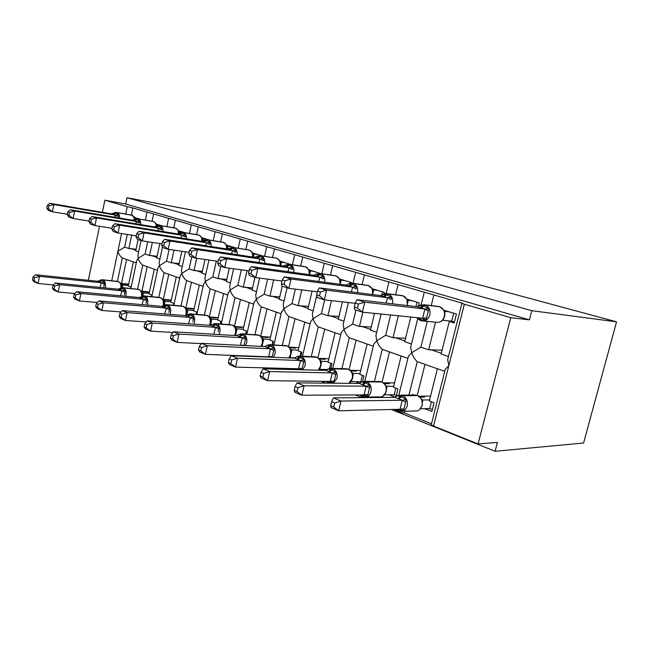 <?xml version="1.0" encoding="UTF-8"?>
<svg xmlns="http://www.w3.org/2000/svg" width="649" height="649" viewBox="0 0 649 649"><rect width="100%" height="100%" fill="white"/><g stroke="black" fill="none" stroke-linecap="round" stroke-linejoin="round"><path stroke-width="0.97" d="M102.38 212.32L104.878 200.2L125.687 204.029L127.001 197.726L227.109 216.782L616.55 321.831L583.605 442.999L495.09 451.274L497.41 442.407L478.078 443.948L433.564 426.052L431.261 424.697L431.374 424.243M259.551 356.471L260.387 356.804M289.486 368.518L292.05 369.549M321.287 381.32L325.798 383.129M355.149 394.949L361.866 397.65M391.274 409.487L495.09 451.274M130.587 288.424L130.895 286.955L128.299 285.966L133.394 261.855L136.298 262.877M120.292 282.907L121.55 283.386L126.587 259.47L122.345 257.978L117.445 281.325M133.386 261.904L126.587 259.47M128.68 284.14L121.55 283.386M141.044 240.487L137.921 255.235L138.188 258.286L136.793 260.549L130.879 288.456M147.704 241.72L145.092 254.002L138.188 258.286C138.951 261.149 140.46 263.437 142.723 265.141L137.62 289.13M125.687 204.029L529.422 319.843L510.763 317.686L464.351 304.251L461.885 303.391L462.648 303.278L153.61 213.951L152.061 221.244M153.61 213.951L132.85 207.956L131.366 215.038M127.285 234.459L124.632 247.099L117.899 251.277C118.613 254.067 120.097 256.298 122.345 257.978M132.85 207.956L127.236 206.674L125.695 214.048M151.387 296.617L151.752 294.922L149.027 293.875L154.308 269.213L157.48 270.325M140.922 290.784L141.953 291.174L147.169 266.698L142.723 265.141M154.3 269.262L147.169 266.698M149.448 291.92L141.953 291.174M162.518 246.831L159.175 262.423L159.484 265.644L157.975 268.005L151.825 296.658M169.113 249.411L166.558 261.255L159.484 265.644C160.287 268.589 161.828 270.925 164.108 272.653L158.786 297.323M175.392 220.254L173.778 227.758M173.226 305.233L173.656 303.278L170.792 302.183L176.268 276.928L179.716 278.145M162.583 299.051L163.361 299.351L168.772 274.292L164.108 272.653M176.26 276.985L168.772 274.292M171.247 300.089L163.361 299.351M185.452 251.788L181.493 269.968L181.842 273.367L180.219 275.833L173.81 305.29M191.723 256.899L189.11 268.873L181.842 273.367C182.702 276.401 184.275 278.794 186.563 280.546L181.022 305.922M198.286 226.866L196.59 234.613M196.176 314.319L196.671 312.072L193.662 310.92L199.357 285.049L203.105 286.363M185.354 307.748L185.849 307.934L191.471 282.274L186.563 280.546M199.34 285.098L191.471 282.274M194.156 308.656L185.849 307.934M208.913 260.022L204.97 277.902L205.368 281.496L203.608 284.067L196.923 314.376M216.336 261.06L212.831 276.888L205.368 281.496C206.277 284.611 207.883 287.069 210.179 288.854L204.394 314.984M222.364 233.827L220.595 241.834M220.319 323.908L220.895 321.32L217.723 320.111L223.645 293.583L227.726 295.019M209.327 316.899L215.346 290.663L210.179 288.854M223.637 293.64L215.346 290.663M218.275 317.661L209.505 316.963M233.599 268.775L229.689 286.241L230.144 290.054L228.01 293.746M241.298 269.814L237.81 285.325L230.144 290.054C231.109 293.267 232.748 295.782 235.052 297.591L229 324.541M247.731 241.16L245.874 249.443M245.752 334.048L246.433 331.063L243.083 329.789L249.248 302.588L253.686 304.146M234.443 326.366L240.495 299.505L235.052 297.591M249.24 302.637L240.495 299.505M243.683 327.137L234.54 326.488M259.592 278.129L255.747 295.044L256.266 299.075L253.954 302.953M267.591 279.151L264.151 294.224L256.266 299.075C257.296 302.393 258.975 304.973 261.279 306.815L254.935 334.624M274.495 248.9L272.539 257.483M272.588 344.789L273.375 341.358L269.846 340.003L276.271 312.088L281.09 313.775M260.76 336.206L267.023 308.835L261.279 306.815M264.695 356.974L263.859 356.634M276.255 312.137L267.023 308.835M270.511 337.115L261.093 336.539M287.085 287.783L283.272 304.324L283.856 308.608L281.341 312.688M295.336 289.138L291.977 303.627L283.856 308.608C284.96 312.031 286.671 314.676 288.983 316.55L282.315 345.3M302.775 257.069L300.706 265.985M300.925 356.196L301.858 352.229L298.118 350.801L304.827 322.123L310.068 323.965M294.897 358.045L294.33 357.826M288.554 346.639L295.052 318.683L288.983 316.55M295.555 369.346L293.77 368.624M304.819 322.18L295.052 318.683M298.864 347.645L289.13 347.142M316.72 295.603L312.372 314.132L313.045 318.691L310.579 321.766L310.295 322.975M324.638 299.879L321.409 313.564L313.045 318.691C314.221 322.228 315.974 324.946 318.278 326.853L311.26 356.626M332.686 265.717L330.503 274.989M330.933 368.234L332.004 363.74L328.053 362.231L335.062 332.75L340.757 334.754M326.333 370.311L324.062 369.419M317.937 357.729L324.711 329.108L318.278 326.853M326.934 381.92L325.538 381.369M335.046 332.807L324.711 329.108M328.873 358.751L318.781 358.353M348.448 302.523L343.191 324.524L343.962 329.376L341.269 332.596L340.968 333.862M355.952 310.076L352.594 324.102L343.962 329.376C345.227 333.034 347.012 335.833 349.316 337.764L341.909 368.64M364.397 274.884L362.077 284.554M362.653 381.409L363.975 375.949L359.781 374.343L367.123 344.019L373.305 346.193M359.676 383.316L355.571 381.717M349.073 369.516L356.139 340.157L349.316 337.764M360.3 395.298L359.359 394.925M367.107 344.084L356.139 340.157M360.706 370.498L350.176 370.23M376.347 333.7L375.901 335.533L376.777 340.709L373.824 344.084L373.5 345.422M390.641 315.008L385.693 335.282L376.777 340.709C378.14 344.497 379.965 347.377 382.253 349.34L374.416 381.442M398.064 284.611L395.59 294.727M396.093 396.385L397.942 388.913L393.472 387.21L401.179 355.993L407.905 358.362M395.152 397.156L389.035 394.77M378.375 381.45L377.499 381.482M382.099 382.074L389.497 351.888L382.253 349.34M370.628 396.977L370.482 397.577M401.163 356.058L389.497 351.888M394.535 382.934L383.47 382.813M411.142 345.276L410.663 347.239L411.669 352.764L408.416 356.293L408.067 357.696M427.293 321.385L420.876 347.166L411.669 352.764C413.137 356.699 415.003 359.66 417.275 361.655L408.951 395.103M433.873 294.962L431.228 305.582M124.632 247.099L128.891 248.535L131.715 235.141M139.843 219.151L135.049 217.715M138.115 239.538L135.722 250.839L138.643 251.828M145.092 254.002L149.554 255.511L152.353 242.41M161.917 225.763L156.222 224.059M159.808 243.529L156.725 257.937L159.905 259.008M166.558 261.255L171.247 262.845L173.997 250.125M185.16 232.723L178.467 230.719M181.842 251.26L178.775 265.384L182.239 266.552M189.11 268.873L194.035 270.544L196.72 258.31M209.643 240.065L201.855 237.729M204.987 259.47L201.961 273.213L205.725 274.486M212.831 276.888L218.015 278.64L220.757 266.301M235.473 247.804L226.493 245.111M229.316 268.199L226.355 281.455L230.452 282.842M237.81 285.325L243.278 287.174L247.018 270.584M262.772 255.982L252.469 252.891M254.96 277.374L252.072 290.144L256.517 291.644M264.151 294.224L269.927 296.171L273.643 279.922M291.085 264.557L279.906 261.117M282.226 286.201L279.208 299.311L284.051 300.949M291.977 303.627L298.078 305.687L301.753 289.908M320.306 273.529L308.924 269.814M312.072 291.15L307.902 309.005L313.159 310.782M321.409 313.564L327.867 315.747L331.444 300.633M351.239 283.078L351.369 282.526L339.67 279.021M342.412 301.858L338.275 319.259L343.986 321.198M352.594 324.102L359.441 326.415L362.864 312.201M383.924 293.778L384.265 292.383L372.299 288.797M374.538 313.386L370.482 330.146L376.696 332.247M385.693 335.282L392.969 337.74L398.348 315.787M418.402 306.174L419.222 302.856L406.996 299.197M410.785 317.045L404.7 341.707L411.466 343.986M424.633 408.659L431.877 411.482L434.084 402.721L429.33 400.904L437.418 368.729L444.743 371.309M413.811 394.973L412.415 394.438L412.253 395.079M417.218 395.468L424.99 364.365L417.275 361.655M404.935 411.239L404.497 413.024C400.352 412.667 397.212 411.717 395.071 410.192L395.176 409.787M431.48 423.838L404.497 413.024M437.402 368.794L424.99 364.365M430.538 396.101L418.824 396.19M444.881 370.757L445.246 369.297L448.84 365.606L447.672 359.692L448.199 357.599M420.876 347.166L428.624 349.787L435.52 322.18M448.483 356.496L441.125 354.005L449.311 321.466L454.195 322.967L456.45 314.011L443.948 310.271M449.311 321.466L454.259 321.961M104.878 200.2L127.236 206.674M362.905 397.642L361.16 396.19M128.891 248.535L136.063 249.232M149.554 255.511L157.09 256.225M171.247 262.845L179.173 263.567M194.035 270.544L202.383 271.274M218.015 278.64L226.817 279.37M243.278 287.174L252.575 287.905M269.927 296.171L279.768 296.893M298.078 305.687L308.51 306.377M327.867 315.747L338.948 316.404M359.441 326.415L371.244 327.007M392.969 337.74L405.552 338.243M428.624 349.787L442.091 350.16M510.763 317.686L478.078 443.948M616.55 321.831L531.815 310.693L529.422 319.843M88.345 280.279L99.492 226.282M127.001 197.726L531.815 310.693M417.818 306.661L418.8 305.695M419.497 305.395L424.251 304.746L418.702 305.793L423.067 305.671L428.94 308.51L426.085 319.998L420.584 319.649L421.29 320.768M358.394 304.048L355.263 303.051L354.305 307.042L357.437 308.048L358.394 304.048L364.762 302.158L356.918 299.692L417.356 306.709L425.006 309.038L364.762 302.158L362.361 312.153L422.621 318.237L424.908 309.021M357.437 308.048L362.361 312.153L354.541 309.622L354.305 307.042M426.085 319.998L422.621 318.237M448.962 311.771L444.979 311.317L444.792 312.923M442.934 319.795L442.642 320.257M453.7 313.191L451.688 321.174L442.732 320.265M454.43 322.018L451.688 321.174M420.179 317.994L420.584 319.649L417.786 318.481M439.381 322.172L441.831 320.89C444.695 318.229 445.514 314.96 444.305 311.09L443.746 309.922L439.738 306.766L436.915 306.263M444.865 311.301L444.257 310.92M418.702 305.793L417.356 306.709M428.94 308.51L425.006 309.038M356.918 299.692L355.263 303.051M418.54 410.411L419.441 409.86M331.607 401.796L330.674 405.69L333.708 406.972L334.641 403.061L331.607 401.796L333.383 397.894L340.968 401.033L402.364 400.255L394.949 397.358L396.88 395.793L401.471 396.734L406.315 399.516L403.524 410.752L397.261 409.779L398.551 411.028M334.641 403.061L340.968 401.033L338.624 410.793L400.027 409.268L402.266 400.255M333.383 397.894L394.949 397.358L396.563 395.914M333.708 406.972L338.624 410.793L331.063 407.588L330.674 405.69M403.524 410.752L400.027 409.268M422.11 396.166L424.568 397.099L420.049 397.139M421.882 399.638L422.75 399.995L422.483 402.145M429.581 399.906L422.75 399.995M431.415 401.699L429.695 408.529L420.625 408.756M432.356 409.568L429.695 408.529M395.2 397.318L396.012 396.369L395.639 397.083M422.296 405.455L422.045 400.303L421.388 398.851M421.542 399.338L422.661 399.995M402.364 400.255L406.315 399.516M381.239 295.457L382.05 294.703M384.768 293.559L387.307 293.664L382.01 294.735L386.114 294.541L391.68 297.258L391.055 299.587L387.778 297.737L380.614 295.563L319.316 287.888L326.625 290.184L387.68 297.721M320.419 291.985L317.499 291.06L316.59 294.922L319.511 295.855L320.419 291.985L326.625 290.184L324.346 299.846L355.206 303.278M319.511 295.855L324.346 299.846L317.061 297.485L316.59 294.922M386.017 303.075L387.648 297.794M412.196 300.755L408.124 300.252L407.856 302.523M417.039 302.207L415.968 306.555M407.491 305.565L406.874 299.157L408.124 300.252M406.874 299.157L403.005 295.83L400.506 295.36M382.01 294.735L380.614 295.563M391.68 297.258L387.778 297.737M319.316 287.888L317.499 291.06M347.596 284.359L346.063 285.098L284.23 276.872L291.06 279.021L352.886 287.15L346.16 285.106M350.557 283.134L352.667 283.272L348.278 283.954L352.277 284.351L356.739 286.704L356.098 288.951L352.78 287.134M285.008 280.741L282.283 279.881L281.423 283.613L284.148 284.489L285.008 280.741L291.06 279.021L288.902 288.367L317.329 291.782M284.148 284.489L288.902 288.367L282.096 286.16L281.423 283.613M351.271 291.888L352.748 287.199M377.661 290.403L373.524 289.86L373.094 293.072M382.594 291.88L381.863 294.897M372.859 294.589L372.161 288.756L373.524 289.86M372.161 288.756L368.51 285.56L366.279 285.13M356.739 286.704L352.886 287.15M284.23 276.872L282.283 279.881M318.343 273.359L320.111 273.505L315.949 274.186L319.673 274.535L323.924 276.798L323.259 278.965L320.111 277.204L313.783 275.281L251.431 266.577L257.815 268.581L320.006 277.188M251.917 270.235L249.362 269.424L248.551 273.042L251.098 273.862L251.917 270.235L257.815 268.581L255.763 277.634L282.023 280.993M251.098 273.862L255.763 277.634L249.394 275.574L248.551 273.042M318.627 281.447L319.973 277.253M345.154 280.668L340.968 280.084L340.327 284.335M350.16 282.161L349.892 283.272M340.36 279.897L340.968 280.084M340.254 284.319L339.443 278.632L336.068 275.906L334.057 275.501M340.879 280.076L339.508 278.973M315.949 274.186L313.783 275.281M323.924 276.798L320.111 277.204M251.431 266.577L249.362 269.424M287.961 264.167L289.462 264.313L285.519 264.987L288.983 265.295L293.032 267.469L292.358 269.562L289.267 267.842L283.305 266.033L220.684 256.923L226.679 258.805L289.162 267.826M220.92 260.395L218.526 259.632L217.748 263.137L220.141 263.908L220.92 260.395L226.679 258.805L224.724 267.583L249.046 270.852M220.141 263.908L224.724 267.583L218.754 265.652L217.748 263.137M287.888 271.663L289.13 267.891M314.505 271.485L310.287 270.876L309.76 274.722M309.508 274.681L308.689 269.408L305.484 266.804L303.667 266.423M310.165 270.852L308.746 269.749M285.519 264.987L283.305 266.033M293.032 267.469L289.267 267.842M220.684 256.923L218.526 259.632M382.926 396.279L386.342 391.631M295.1 386.536L294.216 390.309L297.039 391.501L297.923 387.721L295.1 386.536L297.023 382.861L304.097 385.782L366.263 386.163L359.319 383.445L361.323 381.977L365.574 382.821L370.173 385.482L367.512 396.377L361.59 395.484L362.84 396.701M297.923 387.721L304.097 385.782L301.874 395.225L364.04 394.9L366.166 386.163M297.023 382.861L359.319 383.445M297.039 391.501L301.874 395.225L294.824 392.239L294.216 390.309M367.512 396.377L364.04 394.9M387.088 382.853L389.4 383.737L384.468 383.689M386.033 385.887L386.974 386.285L386.609 389.051M393.692 386.325L386.974 386.285M385.084 394.332L384.792 394.795M395.825 388.11L394.186 394.746L384.889 394.787M396.296 395.566L394.186 394.746M359.797 383.34L360.982 382.131M386.374 391.509L386.179 386.626L385.506 385.1L381.993 382.042L378.164 381.49M385.644 385.587L386.885 386.285M366.263 386.163L370.173 385.482M348.756 383.348L350.2 382.464L352.602 378.513M261.028 372.299L260.184 375.949L262.821 377.061L263.664 373.402L261.028 372.299L263.072 368.819L269.684 371.553L332.296 372.94L325.871 370.392L327.948 369.005L331.112 369.468L336.263 372.315L333.732 382.886L328.102 382.074L329.108 383.161M263.664 373.402L269.684 371.553L267.566 380.695L330.276 381.417L332.296 372.94M263.072 368.819L325.871 370.392M262.821 377.061L267.566 380.695L260.979 377.905L260.184 375.949M333.732 382.886L330.276 381.417M354.135 370.328L356.317 371.155L350.995 371.025M352.35 372.972L353.364 373.402L352.837 377.028M359.968 373.548L353.364 373.402M351.912 380.314L351.279 381.669M362.361 375.333L360.795 381.774L351.369 381.669M360.86 382.245L361.323 381.977L360.795 381.774M326.593 370.173L327.526 369.232M352.626 378.399L352.488 373.775L351.807 372.177L348.489 369.273L345.09 368.729M351.928 372.672L353.267 373.402M332.402 372.94L336.263 372.315M229.154 358.978L228.351 362.515L230.825 363.554L231.62 360.008L229.154 358.978L231.304 355.684L237.493 358.24L300.568 360.519L294.427 358.118L296.561 356.812L299.489 357.21L304.389 359.935L301.85 369.792M231.62 360.008L237.493 358.24L235.482 367.099L298.532 368.754L300.471 360.511M231.304 355.684L294.427 358.118M230.825 363.554L235.482 367.099L229.316 364.487L228.351 362.515M301.022 369.768L298.532 368.754M323.08 358.524L325.133 359.311L319.462 359.084M320.647 360.82L321.717 361.347L319.722 369.305M328.224 361.517L321.717 361.282M327.258 369.508L319.819 369.313M330.828 363.294L329.619 368.348M295.303 357.818L296.009 357.145M320.866 366.068L320.776 361.688L320.095 360.025L316.955 357.258L313.905 356.731M320.192 360.519L321.628 361.274M300.568 360.519L304.389 359.935M297.956 356.228L300.203 356.163L296.471 356.861M319.316 358.913L319.438 358.386M199.267 346.493L198.513 349.925L200.825 350.898L201.588 347.458L199.267 346.493L201.506 343.362L207.315 345.763L270.495 348.813L264.808 346.558L266.99 345.317L269.708 345.666L274.365 348.278L272.02 357.258M201.588 347.458L207.315 345.763L205.4 354.354L268.645 356.82L270.495 348.813M201.506 343.362L264.808 346.558M200.825 350.898L205.4 354.354L199.608 351.904L198.513 349.925M293.754 347.377L295.701 348.115L289.705 347.815M290.744 349.357L291.88 349.908L290.087 357.599L288.967 358.061M298.272 350.152L291.88 349.843M295.246 357.859L290.054 357.656M301.071 351.928L300.081 356.139M291.012 351.247L290.184 348.554L287.215 345.925L284.473 345.422M290.273 349.057L291.782 349.843M270.601 348.813L274.365 348.278M290.184 347.84L290.33 347.207M259.267 255.503L260.557 255.641L256.809 256.306L260.038 256.582L263.908 258.667L263.218 260.695L260.184 259.016L254.562 257.312L191.82 247.861L197.45 249.63L260.079 259M191.828 251.155L189.581 250.441L188.835 253.848L191.082 254.57L191.828 251.155L197.45 249.63L195.584 258.148L218.153 261.312M191.082 254.57L195.584 258.148L189.97 256.331L188.835 253.848M258.91 262.48L260.054 259.065M285.56 262.813L281.317 262.172L280.879 265.676M280.668 261.969L281.317 262.172M280.482 265.619L279.654 260.695L276.855 258.286M281.228 262.164L279.703 261.052M256.809 256.314L254.562 257.312M263.908 258.667L260.184 259.016M191.82 247.861L189.581 250.441M171.198 334.754L170.476 338.088L172.65 339.013L173.38 335.671L171.198 334.754L173.51 331.785L178.97 334.04L242.328 337.78L236.861 335.647L239.075 334.47L241.598 334.779L246.044 337.277L243.927 345.503M173.38 335.671L178.97 334.04L177.145 342.388L201.336 343.605M240.454 345.325L242.223 337.772M173.51 331.785L236.861 335.647M172.65 339.013L177.145 342.388L171.701 340.076L170.476 338.088M266.025 336.839L267.867 337.537L261.588 337.156M262.504 338.527L263.689 339.103L262.05 346.42M269.984 339.411L263.689 339.038M272.945 341.187L272.118 344.765M262.748 340.368L261.945 337.731L259.129 335.217L256.639 334.738M262.018 338.234L263.591 339.038M242.328 337.78L246.044 337.277M262.667 337.22L262.796 336.644M227.41 249.07L229.681 248.113L232.699 248.356L236.398 250.36L235.701 252.323L232.723 250.684L227.41 249.07L164.659 239.335L169.957 240.998L232.618 250.668M164.465 242.466L162.347 241.801L161.642 245.103L163.751 245.784L164.465 242.466L169.957 240.998L168.18 249.273L189.167 252.331M163.751 245.784L168.18 249.273L162.891 247.561L161.642 245.103M231.531 253.84L232.593 250.725M258.188 254.611L253.929 253.954L253.564 257.158M253.256 253.735L253.929 253.954M252.972 254.96L252.218 252.469L249.565 250.165M253.832 253.937L252.242 252.826M236.398 250.36L232.723 250.684M164.659 239.335L162.347 241.801M146.836 324.573L144.784 323.713L144.086 326.958L146.139 327.826L146.836 324.573L152.296 323.007L215.614 327.356L210.446 325.336L147.153 320.882L152.296 323.007L150.552 331.12L172.975 332.475M213.821 334.243L215.509 327.347M146.139 327.826L150.552 331.12L145.417 328.946L144.086 326.958M239.765 326.861L241.509 327.518L234.97 327.064M235.79 328.289L237.023 328.881L235.636 335.574M243.213 329.246L237.015 328.824M246.312 331.022L245.63 334.04M210.446 325.336L212.685 324.208L215.038 324.484L216.247 323.705L230.29 324.63M212.377 326.196L215.038 324.484L219.289 326.885L218.129 331.858M236.017 330.073L235.23 327.494L232.115 324.922M235.287 327.996L236.926 328.816M215.614 327.356L219.289 326.885M144.784 323.713L147.153 320.882M236.593 327.177L236.715 326.642M206.439 239.578L207.412 239.7L204.021 240.349L206.836 240.568L210.373 242.507L209.676 244.405L206.755 242.799L201.717 241.274L139.056 231.295L144.062 232.869L206.65 242.783M138.691 234.289L136.696 233.648L136.014 236.861L138.01 237.502L138.691 234.289L144.062 232.869L142.35 240.917L161.909 243.846M138.01 237.502L142.35 240.917L137.369 239.294L136.014 236.861M205.636 245.687L206.617 242.84M232.253 246.839L227.986 246.158L227.694 249.086M227.223 245.33L226.574 245.225M226.963 247.123L226.225 244.673L223.467 242.385L222.08 242.077M227.856 246.141L226.241 245.03M204.013 240.349L201.717 241.274M210.373 242.507L206.755 242.799M139.056 231.295L136.696 233.648M121.809 314.116L119.87 313.305L119.205 316.461L121.144 317.272L121.809 314.116L127.155 312.607L190.335 317.483L185.436 315.576L122.296 310.603L127.155 312.607L125.476 320.501L146.268 321.936M188.624 323.802L190.23 317.475M121.144 317.272L125.476 320.501L120.633 318.448L119.205 316.461M214.86 317.393L216.506 318.018L209.741 317.491M210.495 318.594L211.744 319.138L210.568 325.336M217.837 319.608L211.744 319.138M185.436 315.576L187.699 314.497L189.897 314.741L191.098 313.986L205.303 315.057M187.245 316.387L189.897 314.741L193.954 317.045L192.802 321.88M210.69 320.322L209.927 317.799L206.974 315.341M209.96 318.294L211.647 319.13M190.335 317.483L193.954 317.045M119.87 313.305L122.296 310.603M211.858 317.653L211.972 317.158M182.077 232.245L179.692 232.999L182.328 233.186L185.728 235.06L185.014 236.901L182.15 235.327L177.38 233.883L114.889 223.71L119.611 225.195L182.044 235.311M114.362 226.558L112.472 225.966L111.823 229.089L113.705 229.689L114.362 226.558L119.611 225.195L117.98 233.023L136.233 235.838M113.705 229.689L117.98 233.023L113.267 231.49L111.823 229.089M181.095 237.988L182.02 235.368M207.648 239.465L203.372 238.775L203.242 240.803M202.877 238.037L201.977 237.891M202.31 239.684L201.588 237.283L198.951 235.084L197.677 234.792M203.251 238.751L201.588 237.648M179.684 232.999L177.38 233.883M185.728 235.06L182.15 235.327M114.889 223.71L112.472 225.966M98.177 304.243L96.352 303.472L95.711 306.547L97.537 307.318L98.177 304.243L103.402 302.791L166.371 308.129L161.731 306.32L98.81 300.893L103.402 302.791L101.796 310.465L121.079 311.958M164.749 313.946L166.266 308.121M97.537 307.318L101.796 310.465L97.22 308.526L95.711 306.547M191.204 308.397L192.769 308.997L185.801 308.397M186.49 309.395L187.764 309.946L187.001 314.911M193.759 310.457L187.764 309.946M161.731 306.32L167.247 304.779L181.582 305.971M163.434 307.082L166.055 305.501L169.949 307.723L168.805 312.42M186.652 311.074L185.914 308.591L183.107 306.247M185.939 309.094L187.666 309.938M166.371 308.129L169.949 307.723M96.352 303.472L98.81 300.893M188.364 308.616L188.461 308.161M158.94 225.284L156.596 226.014L159.078 226.193L162.339 227.994L161.625 229.787L154.275 226.874L92.028 216.539L96.498 217.942L158.705 228.229M91.363 219.257L89.578 218.689L88.954 221.731L90.738 222.307L91.363 219.257L96.498 217.942L94.932 225.56L112.001 228.253M90.738 222.307L94.932 225.56L90.471 224.116L88.954 221.731M157.812 230.695L158.68 228.286M184.267 232.464L180.008 231.758L179.984 232.813M179.732 231.101L178.621 230.914M179.294 231.523L180.008 231.758M178.889 232.618L178.191 230.273L175.668 228.148L174.484 227.88M179.311 231.531L178.183 230.63M156.596 226.014L154.275 226.874M162.339 227.994L158.81 228.245M92.028 216.539L89.578 218.689M75.828 294.897L74.1 294.175L73.483 297.161L75.219 297.899L75.828 294.897L80.938 293.502L143.632 299.254L139.219 297.534L76.59 291.701L80.938 293.502L79.397 300.982L97.285 302.491M142.082 304.624L143.534 299.246M75.219 297.899L79.397 300.982L75.065 299.14L73.483 297.161M168.699 299.846L170.2 300.414L163.053 299.749M163.686 300.657L164.976 301.217L164.53 304.989M170.882 301.753L164.976 301.217M139.219 297.534L144.613 296.033L159.029 297.339M140.825 298.256L143.429 296.731L147.161 298.873L146.017 303.44M163.824 302.288L163.11 299.854L160.433 297.607M163.118 300.349L164.887 301.209M143.632 299.254L147.161 298.873M74.1 294.175L76.59 291.701M166.014 300.025L166.103 299.603M136.955 218.672L134.651 219.386L136.98 219.54L140.119 221.285L139.405 223.021L132.331 220.214L70.376 209.741L74.619 211.071L136.533 221.504M69.589 212.345L67.902 211.809L67.301 214.77L68.989 215.314L69.589 212.345L74.619 211.071L73.11 218.494L89.091 221.066M68.989 215.314L73.11 218.494L68.883 217.123L67.301 214.77M135.698 223.783L136.509 221.552M158.973 225.284L157.788 225.438M157.723 224.505L156.409 224.286M156.628 225.909L155.947 223.597M157.65 225.057L155.922 223.962M134.651 219.386L132.331 220.214M140.119 221.285L136.639 221.52M70.376 209.741L67.902 211.809M54.662 286.055L53.015 285.365L52.431 288.278L54.07 288.975L54.662 286.055L59.659 284.7L122.02 290.817L117.826 289.178L55.538 282.996L59.659 284.7L58.175 291.993L74.773 293.502M120.552 295.798L121.923 290.809M54.07 288.975L58.175 291.993L54.07 290.249L52.431 288.278M147.282 291.709L148.71 292.245L141.401 291.523L139.178 289.503L137.564 289.13M142.001 292.35L143.299 292.91L143.023 295.928M149.116 293.478L143.299 292.91M117.826 289.178L123.091 287.726L138.862 289.381M119.335 289.868L121.923 288.391L125.5 290.46L124.365 294.906M142.115 293.932L141.417 291.539M141.409 292.034L143.202 292.894M122.02 290.817L125.5 290.46M53.015 285.365L55.538 282.996M116.025 212.377L113.77 213.075L115.968 213.213L118.978 214.9L118.264 216.588L111.45 213.878L49.843 203.291L53.867 204.557L115.441 215.103M48.943 205.79L47.345 205.279L46.76 208.175L48.367 208.686L48.943 205.79L53.867 204.557L52.415 211.793L67.407 214.251M48.367 208.686L52.415 211.793L48.407 210.495L46.76 208.175M114.654 217.22L115.417 215.152M136.752 218.218L135.26 217.967M135.357 218.981L134.765 217.253L131.423 215.046M136.412 218.689L134.732 217.618M113.77 213.075L111.45 213.878M118.978 214.9L115.546 215.119M49.843 203.291L47.345 205.279M34.575 277.658L33.018 277.009L32.45 279.849L34.008 280.506L34.575 277.658L39.475 276.352L101.463 282.794L97.464 281.236L35.557 274.73L39.475 276.352L38.048 283.467L53.445 284.96M100.06 287.418L101.358 282.777M34.008 280.506L38.048 283.467L34.146 281.812L32.45 279.849M126.863 283.946L128.218 284.465L120.779 283.678M121.347 284.432L122.653 284.992L122.458 287.572M128.38 285.584L122.653 284.992M97.464 281.236L102.607 279.816L117.104 281.309M98.883 281.885L101.447 280.457L104.895 282.461L103.767 286.785M121.428 285.966L120.755 283.629L118.321 281.552M120.73 284.116L122.556 284.984M101.463 282.794L104.895 282.461M33.018 277.009L35.557 274.73M121.606 233.583L111.733 280.741M464.351 304.251L433.564 426.052M441.32 353.234L430.141 349.47M404.887 340.952L394.503 337.456M370.66 329.416L360.99 326.155M338.437 318.554L329.432 315.519M308.056 308.316L299.643 305.476M279.362 298.645L271.493 295.993M252.218 289.495L244.851 287.004M226.501 280.822L219.589 278.494M202.09 272.596L195.609 270.406M178.913 264.784L172.812 262.723M156.855 257.345L151.12 255.414M135.844 250.263L130.441 248.445M439.008 306.547L439.933 306.831M421.306 307.975L425.192 305.022L424.276 304.754L438.821 306.498L424.251 304.746L420.39 307.691M423.497 321.012L436.031 322.228C440.03 322.894 442.805 320.979 444.346 316.477C445.125 311.65 443.583 308.413 439.738 306.766L425.192 305.022C429.078 306.701 430.62 310.003 429.833 314.935C428.275 319.527 425.476 321.49 421.436 320.809M421.055 320.695L420.349 320.476L419.368 317.913M444.971 311.39L444.5 311.634M428.348 310.936L424.876 309.094M426.628 317.84L422.621 318.164M402.51 411.304L414.606 410.971C418.207 411.45 420.674 409.673 421.996 405.641C422.759 400.879 421.266 397.545 417.534 395.622L413.308 395.079M397.31 395.582L401.082 395.144L402.696 395.72C406.461 397.683 407.953 401.09 407.183 405.941C405.844 410.054 403.353 411.872 399.727 411.385L398.737 411.101L398.024 409.316M397.878 398.632L401.804 395.371L417.031 395.428M398.77 398.981L402.696 395.72L417.648 395.63L415.928 395.063L401.082 395.144L396.442 396.036M417.94 395.793L421.379 398.851M422.118 400.522L422.742 400.068M400.035 409.195L404.019 408.781M402.234 400.328L405.698 402.023M397.261 409.779L397.22 409.332M402.331 295.636L387.331 293.673L383.437 296.479M407.207 305.533L407.304 305.184C408.043 300.511 406.615 297.396 403.005 295.83L388.191 293.924C391.826 295.514 393.262 298.694 392.515 303.464L392.418 303.813M384.289 296.739L388.191 293.924L403.207 295.895M408.124 300.325L407.54 300.633M367.894 285.382L352.683 283.272L348.781 285.958M372.534 294.549C373.232 290.03 371.893 287.036 368.51 285.56L353.494 283.516C356.885 285.008 358.232 288.067 357.534 292.675M349.592 286.201L353.494 283.516L368.729 285.633M373.524 289.933L372.834 290.29M335.501 275.736L336.287 275.979M316.988 276.304L320.89 273.74L320.127 273.513L335.29 275.671L320.127 273.513L316.233 276.076M339.898 284.278C340.425 280.019 339.143 277.228 336.06 275.906L320.89 273.74C323.981 275.079 325.263 277.918 324.727 282.258M340.968 280.157L340.19 280.555M304.965 266.642L289.478 264.313L285.592 266.78M309.127 274.632C309.524 270.609 308.307 268.005 305.484 266.804L290.192 264.532C293.024 265.749 294.24 268.402 293.835 272.499M286.306 266.99L290.192 264.532L305.711 266.877M310.287 270.941L309.435 271.379M366.304 397.01L379.032 396.904C382.439 397.358 384.768 395.606 386.041 391.672C386.763 387.064 385.376 383.851 381.872 382.026L366.807 381.855C370.328 383.713 371.723 386.991 370.985 391.688C369.703 395.703 367.35 397.48 363.927 397.026L363.026 396.774L362.247 394.908M361.42 381.969L365.322 381.328L381.434 381.863M362.037 384.638L365.971 381.531L366.807 381.855L362.872 384.962M382.302 382.212L380.403 381.515L365.322 381.328L361.331 381.985M386.26 386.869L386.974 386.358M364.04 394.827L367.934 394.438M366.133 386.228L369.532 387.891M361.59 395.484L361.509 394.908M348.716 383.348L352.261 378.554C352.967 374.084 351.669 370.985 348.375 369.257L333.124 368.843C336.433 370.603 337.731 373.759 337.018 378.318L333.448 383.202M329.205 383.161L328.662 381.401M329.116 368.502L347.986 369.111M328.402 371.504L332.337 368.543L333.124 368.843L329.189 371.812M348.813 369.451L347.02 368.786L331.761 368.364L327.453 369.297M352.561 374.043L353.364 373.475M330.276 381.352L334.089 380.987M332.264 373.005L335.606 374.635M328.102 382.074L327.988 381.393M318.164 370.198L320.476 366.214C321.15 361.866 319.941 358.881 316.834 357.242L301.452 356.617C304.568 358.28 305.784 361.323 305.095 365.752L302.775 369.816M317.126 357.323L315.584 356.804L300.203 356.163L316.501 357.112M296.788 359.157L300.714 356.325L301.452 356.617L297.526 359.449M297.153 369.67L296.658 369.662M320.841 361.955L321.717 361.347M298.54 368.689L302.264 368.348M300.438 360.576L303.716 362.174M297.347 369.679L297.08 368.713M296.625 369.459L296.463 368.697M288.878 357.907L290.517 354.573C291.166 350.355 290.022 347.466 287.101 345.909L271.623 345.09C274.551 346.68 275.695 349.616 275.038 353.916L273.391 357.307M268.54 344.692L286.712 345.73M267.015 347.531L270.925 344.822L271.623 345.09L267.704 347.799M287.393 345.99L270.463 344.676L266.999 345.317M289.624 357.323L290.087 357.599M290.939 350.549L291.88 349.908M268.645 356.755L272.296 356.439M270.463 348.878L273.683 350.436M276.133 258.067L274.965 257.856M280.076 265.563C280.368 261.758 279.216 259.3 276.612 258.205L260.574 255.649L256.696 258.01M257.369 258.213L261.247 255.852L276.62 258.205L261.247 255.852C263.851 256.955 265.003 259.454 264.703 263.324M281.317 262.237L280.392 262.707M261.02 346.363L262.22 343.581C262.845 339.476 261.774 336.685 259.008 335.2L243.472 334.219C246.239 335.728 247.31 338.567 246.677 342.745L245.468 345.584M240.747 333.813L258.659 335.038M238.921 336.563L242.815 333.967L243.472 334.219L239.578 336.815M259.3 335.282L242.393 333.829L239.083 334.462M262.691 339.776L263.689 339.103M240.982 345.357L244.024 345.203M242.191 337.837L245.354 339.362M248.875 249.946L247.813 249.751M252.599 257.012C252.818 253.394 251.723 251.09 249.313 250.076L233.267 247.456L229.405 249.727M232.139 247.318L233.9 247.65C236.309 248.664 237.404 251.017 237.177 254.692M230.046 249.914L233.9 247.65L249.321 250.076L233.251 247.447L229.689 248.113M253.929 254.01L252.94 254.505M234.557 335.509L235.449 333.188C236.049 329.197 235.043 326.488 232.431 325.068L216.871 323.948C219.484 325.384 220.49 328.134 219.881 332.199L218.981 334.56M214.438 323.543L216.871 323.948L212.994 326.439M232.731 325.157L215.866 323.583L212.694 324.208M235.96 329.57L237.023 328.881M215.484 327.404L218.583 328.905M223.053 242.264L207.429 239.708L203.591 241.89M226.574 248.94C226.736 245.5 225.698 243.31 223.467 242.385L208.029 239.887C210.268 240.828 211.298 243.042 211.128 246.547M204.2 242.069L208.029 239.887L223.718 242.475M227.986 246.222L226.939 246.734M209.424 325.263L210.098 323.34C210.682 319.446 209.732 316.826 207.25 315.471L191.682 314.213C194.165 315.592 195.106 318.253 194.513 322.212L193.84 324.167M189.5 313.824L191.682 314.213L187.837 316.615M207.55 315.56L190.749 313.881L187.699 314.497M210.641 319.9L211.744 319.194M190.198 317.531L193.248 319M198.57 234.97L182.945 232.358L179.14 234.467M201.896 241.29C202.009 238.013 201.028 235.944 198.943 235.084L183.513 232.537C185.598 233.405 186.579 235.506 186.458 238.84M179.708 234.638L183.513 232.537L199.211 235.173M203.38 238.832L202.285 239.351M185.533 315.576L186.044 314.002C186.604 310.206 185.711 307.658 183.359 306.369L167.807 304.998C170.16 306.312 171.044 308.892 170.476 312.745L169.965 314.351M165.836 304.616L167.807 304.998L163.986 307.302M183.659 306.45L166.931 304.681L164.01 305.29M186.62 310.725L187.764 310.003M166.241 308.178L169.235 309.622M175.311 228.05L159.711 225.39L155.93 227.418M178.483 233.689C178.451 230.736 177.51 228.886 175.66 228.148L160.254 225.552C162.193 226.363 163.126 228.367 163.045 231.547M156.474 227.588L160.254 225.552L175.936 228.253M180.008 231.815L178.873 232.35M162.98 305.93L163.191 305.127C163.735 301.428 162.891 298.954 160.66 297.713L145.141 296.244C147.372 297.502 148.215 300.008 147.664 303.764L147.274 305.071M143.356 295.879L145.141 296.244L141.352 298.467M160.952 297.802L144.321 295.944L141.506 296.544M163.799 301.996L164.984 301.274M143.502 299.303L146.439 300.714M153.196 221.463L152.434 221.309M156.19 226.29C156.003 223.743 155.119 222.169 153.521 221.56L137.637 218.77L133.889 220.733M134.408 220.887L138.148 218.924L153.521 221.56L138.148 218.924C139.973 219.678 140.849 221.585 140.801 224.635M155.938 223.597L153.813 221.666M157.78 225.138L156.604 225.682M121.971 287.58L123.594 287.921C125.719 289.121 126.514 291.563 125.979 295.23L125.695 296.277M119.838 290.062L123.594 287.921L139.064 289.486C141.157 290.638 141.961 292.999 141.49 296.552M139.357 289.568L122.823 287.637L120.122 288.229M142.09 293.697L143.307 292.959M121.898 290.866L124.778 292.245M132.145 215.192L116.633 212.474L112.918 214.365M134.919 219.208L132.437 215.281L117.12 212.621C118.832 213.326 119.667 215.143 119.635 218.064M113.405 214.511L117.12 212.621L132.745 215.395M101.601 279.67L103.094 280.003C105.114 281.155 105.86 283.524 105.341 287.101L105.13 287.921M99.37 282.072L103.094 280.003L118.491 281.642C120.308 282.599 121.112 284.651 120.901 287.815M118.791 281.731L102.364 279.735L99.759 280.319M121.444 287.645L121.412 285.763L122.653 285.049M101.333 282.834L104.173 284.197M147.007 212.345L145.368 220.092M168.586 218.583L166.858 226.598M191.244 225.138L189.443 233.437M215.087 232.034L213.188 240.633M240.195 239.294L238.191 248.234M266.674 246.953L264.565 256.258M294.646 255.041L292.399 264.751M324.232 263.591L321.847 273.756M355.571 272.653L353.032 283.321M388.84 282.274L386.123 293.453M381.117 314.043L375.901 335.533M424.211 292.496L421.193 304.689M417.672 318.919L410.663 347.239M461.885 303.391L447.672 359.692M408.416 356.293L398.811 395.079M395.273 409.381L395.071 410.192M445.246 369.297L431.261 424.697M373.824 344.084L364.795 381.231M361.217 395.971L361.071 396.555M341.269 332.596L332.726 368.389M310.579 321.766L302.491 356.26M281.601 311.552L273.919 344.862M254.197 301.89L246.871 334.113M228.237 292.74L221.244 323.973M421.079 320.703L420.349 320.476M420.171 320.419L416.601 317.629M422.256 405.593L419.432 409.86M397.675 410.679L395.647 409.373M340.855 280.068L340.368 279.906M382.334 396.555L382.918 396.271M362.012 396.369L359.895 394.917M359.587 383.413L360.13 383.105M328.548 382.942L326.382 381.377M320.849 366.166L318.635 369.962M295.92 369.646L294.897 368.656M320.217 360.26L320.541 360.714M290.906 354.532L289.13 357.915M290.93 354.443L290.874 350.298M290.306 348.781L290.687 349.292M281.195 262.155L280.676 261.977M262.634 343.54L261.328 346.379M262.658 343.467L262.634 339.532M262.058 337.942L262.496 338.527M262.699 338.713L263.105 338.948M253.021 257.077L252.85 254.1M253.8 253.929L253.272 253.743M252.599 253.069L252.307 252.639M235.895 333.148L234.914 335.525M235.912 333.083L235.92 329.359M235.327 327.68L235.928 328.418M235.985 328.467L236.398 328.71M227.02 249.005L226.866 246.377M226.647 245.314L226.314 244.835M210.56 323.307L209.822 325.295M210.576 323.251L210.609 319.722M210.016 317.969L210.674 318.756M210.682 318.764L211.095 319.008M202.374 241.241L202.22 239.051M202.042 237.964L201.669 237.437M186.523 313.97L186.02 315.503M186.539 313.913L186.596 310.579M185.995 308.746L186.725 309.597M186.661 309.549L187.074 309.8M178.962 233.413L178.824 232.099M178.678 230.987L178.264 230.411M163.694 305.103L163.589 305.517M163.702 305.054L163.783 301.89M163.175 299.992L163.994 300.909M156.644 225.982L156.579 225.487M156.555 224.44L156.011 223.727M142.058 296.228L142.082 293.632M141.474 291.661L142.139 292.48M135.406 218.113L134.83 217.366M120.811 283.735L121.468 284.554"/></g></svg>
